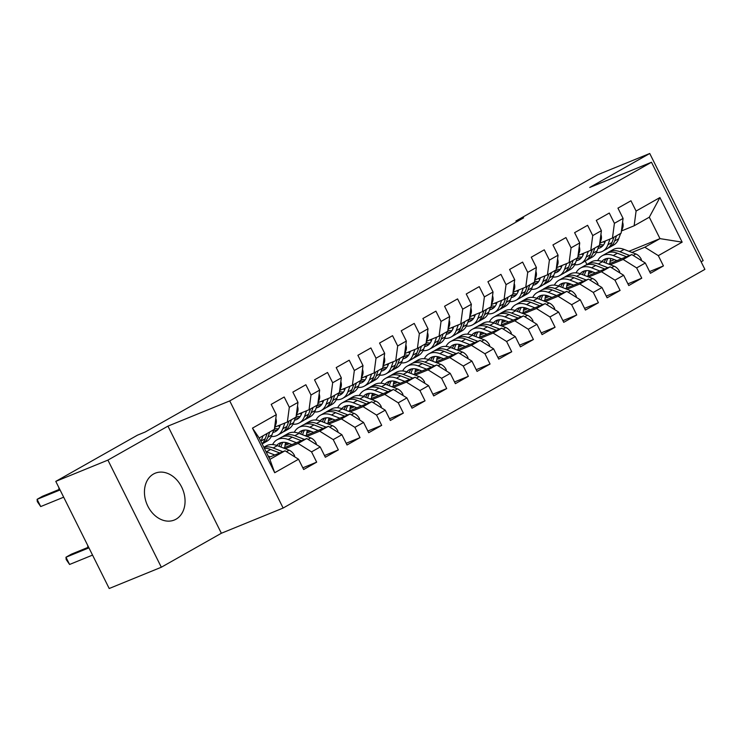 <?xml version="1.0" encoding="UTF-8"?>
<svg xmlns="http://www.w3.org/2000/svg" width="742" height="742" viewBox="0 0 742 742"><rect width="100%" height="100%" fill="white"/><g stroke="black" fill="none" stroke-linecap="round" stroke-linejoin="round"><path stroke-width="1.11" d="M153.492 474.036A25.284 19.357 67.8 0 0 147.315 505.07A25.284 19.357 67.8 0 0 174.305 520.031A25.284 19.357 67.8 0 0 176.012 519.205A25.284 19.357 67.8 0 0 182.189 488.171A25.284 19.357 67.8 0 0 155.189 473.21A25.284 19.357 67.8 0 0 153.492 474.036M701.116 261.778L703.156 260.618L649.742 153.492L597.625 174.769L515.913 221.005L516.386 221.951M283.138 508.038L704.9 269.374L651.485 162.248L229.732 400.912L283.138 508.038L221.366 533.257L167.952 426.131L107.915 460.105L161.329 567.231L221.366 533.257M161.329 567.231L109.204 588.508L55.789 481.382L107.915 460.105M274.707 472.728L252.475 428.134L276.312 414.648L274.364 429.377L259.19 437.965L269.875 459.391L274.707 472.728L298.544 459.233L303.663 469.51L316.676 462.155L311.547 451.878L320.219 446.972L325.339 457.248L338.343 449.893L333.223 439.607L341.886 434.71L347.015 444.987L360.018 437.622L354.889 427.346L363.561 422.439L368.691 432.716L381.694 425.361L376.565 415.084L385.237 410.178L390.357 420.454L403.36 413.099L398.241 402.813L406.913 397.907L412.033 408.193L425.036 400.828L419.916 390.552L428.579 385.645L433.708 395.922L446.712 388.567L441.583 378.29L450.255 373.384L455.384 383.66L468.387 376.305L463.258 366.019L471.931 361.113L477.05 371.399L490.054 364.034L484.934 353.758L493.597 348.851L498.726 359.128L511.73 351.773L506.61 341.496L515.273 336.59L520.402 346.866L533.405 339.511L528.276 329.225L536.948 324.319L542.068 334.605L555.072 327.241L549.952 316.964L558.624 312.057L563.744 322.334L576.747 314.979L571.628 304.702L580.29 299.796L585.419 310.073L598.423 302.717L593.294 292.431L601.966 287.525L607.095 297.811L620.099 290.447L614.97 280.17L623.642 275.263L628.762 285.54L641.765 278.185L636.645 267.908L645.317 263.002L650.437 273.279L663.441 265.914L649.584 271.572M628.947 251.297L659.99 238.627L682.158 242.152L659.926 197.558L636.089 211.053L630.96 200.776L617.956 208.131L623.085 218.408L614.413 223.314L609.293 213.037L596.28 220.402L601.41 230.679L592.737 235.585L587.618 225.308L574.614 232.663L579.734 242.94L571.071 247.847L565.942 237.57L552.938 244.925L558.067 255.202L549.395 260.108L544.266 249.831L531.263 257.196L536.392 267.472L527.72 272.379L522.6 262.102L509.596 269.457L514.716 279.734L506.044 284.64L500.924 274.364L487.921 281.719L493.04 291.996L484.378 296.902L479.249 286.625L466.245 293.99L471.374 304.266L462.702 309.173L457.573 298.896L444.569 306.251L449.698 316.528L441.026 321.434L435.906 311.158L422.903 318.513L428.023 328.789L419.36 333.696L414.231 323.419L401.227 330.784L406.347 341.06L397.684 345.967L392.555 335.69L379.552 343.045L384.681 353.322L376.008 358.228L370.889 347.952L357.885 355.307L363.005 365.593L354.333 370.49L349.213 360.213L336.209 367.578L341.329 377.854L332.666 382.761L327.537 372.484L314.534 379.839L319.663 390.116L310.991 395.022L305.862 384.746L292.858 392.101L297.987 402.387L289.315 407.284L284.195 397.007L271.192 404.371L276.312 414.648M682.158 242.152L658.321 255.638L663.441 265.914M55.789 481.382L137.502 435.146L145.228 431.992L523.639 217.851L515.913 221.005M588.758 272.147L590.975 271.238M608.57 264.059L631.813 254.571L623.15 259.477L610.286 264.727M588.443 273.64L592.728 271.897M645.317 263.002L631.813 254.571M636.645 267.908L623.15 259.477M659.926 197.558L649.306 217.202L634.141 225.791L621.564 230.92M636.089 211.053L634.141 225.791M567.083 284.409L569.299 283.509M586.894 276.321L610.147 266.832L601.474 271.739L588.619 276.989M566.777 285.902L571.052 284.158M623.642 275.263L610.147 266.832M614.97 280.17L601.474 271.739M623.085 218.408L621.137 233.146L612.465 238.052L599.898 243.181M614.413 223.314L612.465 238.052M545.407 296.679L547.633 295.77M565.218 288.592L588.471 279.103L579.799 284.01L566.944 289.25M545.101 298.173L549.377 296.42M601.966 287.525L588.471 279.103M593.294 292.431L579.799 284.01M601.41 230.679L599.462 245.407L590.79 250.314L578.222 255.443M592.737 235.585L590.79 250.314M523.731 308.941L525.957 308.032M543.552 300.853L566.795 291.365L558.132 296.271L545.268 301.521M523.425 310.434L527.71 308.691M580.29 299.796L566.795 291.365M571.628 304.702L558.132 296.271M579.734 242.94L577.786 257.678L569.123 262.585L556.546 267.714M571.071 247.847L569.123 262.585M502.065 321.212L504.282 320.303M521.876 313.124L545.129 303.626L536.457 308.533L523.592 313.783M501.75 322.696L506.035 320.952M558.624 312.057L545.129 303.626M549.952 316.964L536.457 308.533M558.067 255.202L556.12 269.94L547.448 274.846L534.88 279.975M549.395 260.108L547.448 274.846M480.389 333.473L482.606 332.564M500.201 325.386L523.453 315.897L514.781 320.804L501.926 326.053M480.083 334.967L484.359 333.214M536.948 324.319L523.453 315.897M528.276 329.225L514.781 320.804M536.392 267.472L534.444 282.201L525.772 287.108L513.204 292.237M527.72 272.379L525.772 287.108M458.714 345.735L460.94 344.826M478.525 337.647L501.777 328.159L493.105 333.065L480.25 338.315M458.408 347.228L462.683 345.484M515.273 336.59L501.777 328.159M506.61 341.496L493.105 333.065M514.716 279.734L512.768 294.472L504.096 299.378L491.529 304.508M506.044 284.64L504.096 299.378M437.038 358.006L439.264 357.097M456.859 349.918L480.102 340.42L471.439 345.327L458.575 350.576M436.732 359.499L441.017 357.746M493.597 348.851L480.102 340.42M484.934 353.758L471.439 345.327M493.04 291.996L491.093 306.734L482.43 311.64L469.853 316.769M484.378 296.902L482.43 311.64M415.372 370.267L417.588 369.358M435.183 362.179L458.435 352.691L449.763 357.598L436.908 362.847M415.066 371.761L419.341 370.008M471.931 361.113L458.435 352.691M463.258 366.019L449.763 357.598M471.374 304.266L469.426 318.995L460.754 323.902L448.187 329.031M462.702 309.173L460.754 323.902M393.696 382.529L395.922 381.62M413.507 374.441L436.76 364.953L428.088 369.859L415.232 375.109M393.39 384.022L397.666 382.278M450.255 373.384L436.76 364.953M441.583 378.29L428.088 369.859M449.698 316.528L447.751 331.266L439.078 336.172L426.511 341.301M441.026 321.434L439.078 336.172M372.02 394.8L374.246 393.891M391.841 386.712L415.084 377.214L406.412 382.121L393.557 387.37M371.714 396.293L375.999 394.54M428.579 385.645L415.084 377.214M419.916 390.552L406.412 382.121M428.023 328.789L426.075 343.527L417.403 348.434L404.835 353.563M419.36 333.696L417.403 348.434M350.354 407.061L352.571 406.152M370.165 398.973L393.408 389.485L384.746 394.392L371.881 399.641M350.038 408.554L354.324 406.811M406.913 397.907L393.408 389.485M398.241 402.813L384.746 394.392M406.347 341.06L404.399 355.789L395.736 360.695L383.16 365.834M397.684 345.967L395.736 360.695M328.678 419.323L330.895 418.423M348.49 411.235L371.742 401.747L363.07 406.653L350.215 411.903M328.372 420.816L332.648 419.072M385.237 410.178L371.742 401.747M376.565 415.084L363.07 406.653M384.681 353.322L382.733 368.06L374.061 372.966L361.493 378.095M376.008 358.228L374.061 372.966M307.002 431.594L309.228 430.685M326.814 423.506L350.066 414.008L341.394 418.915L328.539 424.164M306.696 433.087L310.972 431.334M363.561 422.439L350.066 414.008M354.889 427.346L341.394 418.915M363.005 365.593L361.057 380.321L352.385 385.228L339.817 390.357M354.333 370.49L352.385 385.228M285.327 443.855L287.553 442.946M305.147 435.767L328.391 426.279L319.728 431.185L306.863 436.435M285.021 445.348L289.306 443.605M341.886 434.71L328.391 426.279M333.223 439.607L319.728 431.185M341.329 377.854L339.382 392.583L330.719 397.489L318.142 402.628M332.666 382.761L330.719 397.489M283.472 448.029L306.724 438.541L298.052 443.447L285.188 448.697M320.219 446.972L306.724 438.541M311.547 451.878L298.052 443.447M319.663 390.116L317.715 404.854L309.043 409.76L296.475 414.889M310.991 395.022L309.043 409.76M268.882 457.406L285.049 450.802L269.875 459.391M298.544 459.233L285.049 450.802M297.987 402.387L296.039 417.115L287.367 422.022L274.8 427.151M289.315 407.284L287.367 422.022M167.952 426.131L229.732 400.912M649.742 153.492L589.714 187.466L651.485 162.248M631.961 252.456L644.817 247.216L659.99 238.627L649.306 217.202M586.894 264.44L585.234 261.11M610.119 261.379L614.395 259.626M252.475 428.134L259.19 437.965M658.321 255.638L644.817 247.216M316.676 462.155L302.819 467.812M338.343 449.893L324.495 455.542M360.018 437.622L346.162 443.28M381.694 425.361L367.837 431.019M403.36 413.099L389.513 418.748M425.036 400.828L411.189 406.486M446.712 388.567L432.855 394.225M468.387 376.305L454.531 381.954M490.054 364.034L476.206 369.692M511.73 351.773L497.873 357.431M533.405 339.511L519.548 345.16M555.072 327.241L541.224 332.898M576.747 314.979L562.9 320.637M598.423 302.717L584.566 308.366M620.099 290.447L606.242 296.104M641.765 278.185L627.918 283.843M263.048 435.786L261.119 441.054A24.801 15.879 60.5 0 1 260.952 441.49M275.82 418.367A8.589 5.5 60.5 0 1 275.978 423.932L274.577 427.744M273.881 429.655L271.962 434.914A24.801 15.879 60.5 0 1 266.832 441.286L262.714 443.614A24.801 15.879 -119.5 0 0 267.843 437.251L269.763 431.983M267.166 433.458L265.237 438.717A24.801 15.879 60.5 0 1 262.047 443.679M60.065 489.952L37.1 499.329L42.517 496.259L59.712 489.238M262.158 443.911A24.801 15.879 -119.5 0 0 262.714 443.614M63.673 497.186L40.708 506.563L37.1 499.329L37.295 501.601L40.708 506.563M294.63 456.794L294.5 455.523A8.589 5.5 -119.5 0 0 289.065 450.19L277.313 445.654A24.801 15.879 -119.5 0 0 266.23 445.896L263.827 447.259M274.781 454.994L266.471 451.785A24.801 15.879 -119.5 0 0 265.998 451.609M270.209 456.859L268.233 456.098M282.841 451.711L273.195 447.983A24.801 15.879 -119.5 0 0 263.911 447.426M88.586 547.151L71.39 554.163L65.973 557.233L69.581 564.467L92.546 555.099M264.365 448.335A24.801 15.879 60.5 0 1 270.589 449.457L279.725 452.982M69.581 564.467L66.168 559.505L65.973 557.233L88.938 547.856M280.328 424.897L279.845 426.196A20.581 13.18 60.5 0 1 275.597 431.492A20.581 13.18 60.5 0 1 272.852 432.475M284.9 423.033L282.795 428.783A24.801 15.879 60.5 0 1 277.675 435.155A24.801 15.879 60.5 0 1 271.275 436.491M297.496 406.106A8.589 5.5 60.5 0 1 297.644 411.671L296.253 415.483M295.557 417.384L293.628 422.652A24.801 15.879 60.5 0 1 288.508 429.024L284.39 431.352A24.801 15.879 -119.5 0 0 289.51 424.981L291.439 419.722M279.808 426.298A20.581 13.18 60.5 0 1 278.018 425.834M288.842 421.187L286.913 426.455A24.801 15.879 60.5 0 1 281.793 432.827L277.675 435.155M273.687 430.193A20.581 13.18 -119.5 0 0 277.489 430.035M283.036 431.992A24.801 15.879 -119.5 0 0 284.39 431.352M278.51 428.802A20.581 13.18 60.5 0 1 274.503 428.347M59.054 489.507L58.803 487.42M301.994 412.635L301.521 413.934A20.581 13.18 60.5 0 1 297.273 419.221A20.581 13.18 60.5 0 1 294.528 420.204M306.576 410.762L304.47 416.522A24.801 15.879 60.5 0 1 299.341 422.894A24.801 15.879 60.5 0 1 292.951 424.229M319.162 393.844A8.589 5.5 60.5 0 1 319.32 399.409L317.928 403.221M317.233 405.123L315.304 410.391A24.801 15.879 60.5 0 1 310.184 416.754L306.066 419.091A24.801 15.879 -119.5 0 0 311.186 412.719L313.115 407.451M301.484 414.027A20.581 13.18 60.5 0 1 299.694 413.572M310.508 408.925L308.589 414.194A24.801 15.879 60.5 0 1 303.459 420.556L299.341 422.894M295.362 417.932A20.581 13.18 -119.5 0 0 299.165 417.765M304.712 419.731A24.801 15.879 -119.5 0 0 306.066 419.091M300.185 416.54A20.581 13.18 60.5 0 1 296.179 416.086M316.305 444.532L316.175 443.252A8.589 5.5 -119.5 0 0 310.74 437.928L298.98 433.384A24.801 15.879 -119.5 0 0 287.905 433.634L283.787 435.962A24.801 15.879 -119.5 0 0 282.535 436.797M285.763 442.492A20.581 13.18 -119.5 0 0 284.817 447.482M296.457 442.733L288.146 439.514A24.801 15.879 -119.5 0 0 277.063 439.765A24.801 15.879 -119.5 0 0 272.62 444.56M291.884 444.597L288.341 443.224A20.581 13.18 -119.5 0 0 279.14 443.428A20.581 13.18 -119.5 0 0 276.738 445.441M304.508 439.44L294.862 435.721A24.801 15.879 -119.5 0 0 283.787 435.962M281.014 447.083A20.581 13.18 60.5 0 1 282.943 442.315M277.063 439.765L281.181 437.437A24.801 15.879 60.5 0 1 292.265 437.186L301.391 440.711M281.366 442.557A20.581 13.18 -119.5 0 0 279.029 446.313M87.927 547.411L87.677 545.333M337.981 432.261L337.851 430.991A8.589 5.5 -119.5 0 0 332.416 425.667L320.655 421.122A24.801 15.879 -119.5 0 0 309.572 421.363L305.454 423.701A24.801 15.879 -119.5 0 0 304.211 424.526M307.429 430.221A20.581 13.18 -119.5 0 0 306.492 435.22M318.132 430.462L309.822 427.253A24.801 15.879 -119.5 0 0 298.738 427.494A24.801 15.879 -119.5 0 0 294.296 432.289M313.56 432.336L310.008 430.963A20.581 13.18 -119.5 0 0 300.816 431.167A20.581 13.18 -119.5 0 0 298.414 433.18M326.183 427.179L316.537 423.45A24.801 15.879 -119.5 0 0 305.454 423.701M302.68 434.812A20.581 13.18 60.5 0 1 304.619 430.054M298.738 427.494L302.857 425.166A24.801 15.879 60.5 0 1 313.94 424.925L323.067 428.449M303.033 430.295A20.581 13.18 -119.5 0 0 300.705 434.051M323.67 400.365L323.197 401.672A20.581 13.18 60.5 0 1 318.939 406.959A20.581 13.18 60.5 0 1 316.194 407.942M328.242 398.5L326.137 404.26A24.801 15.879 60.5 0 1 321.017 410.623A24.801 15.879 60.5 0 1 314.617 411.958M340.838 381.573A8.589 5.5 60.5 0 1 340.995 387.138L339.604 390.951M338.899 392.861L336.979 398.12A24.801 15.879 60.5 0 1 331.86 404.492L327.741 406.82A24.801 15.879 -119.5 0 0 332.861 400.457L334.781 395.189M323.16 401.765A20.581 13.18 60.5 0 1 321.369 401.311M332.184 396.664L330.255 401.923A24.801 15.879 60.5 0 1 325.135 408.295L321.017 410.623M317.029 405.661A20.581 13.18 -119.5 0 0 320.841 405.503M326.378 407.46A24.801 15.879 -119.5 0 0 327.741 406.82M321.861 404.269A20.581 13.18 60.5 0 1 317.845 403.815M345.345 388.103L344.863 389.402A20.581 13.18 60.5 0 1 340.615 394.698A20.581 13.18 60.5 0 1 337.87 395.681M349.918 386.239L347.812 391.989A24.801 15.879 60.5 0 1 342.693 398.361A24.801 15.879 60.5 0 1 336.293 399.697M362.513 369.312A8.589 5.5 60.5 0 1 362.671 374.877L361.271 378.689M360.575 380.59L358.646 385.859A24.801 15.879 60.5 0 1 353.526 392.23L349.408 394.558A24.801 15.879 -119.5 0 0 354.528 388.187L356.457 382.928M344.835 389.504A20.581 13.18 60.5 0 1 343.045 389.04M353.86 384.393L351.931 389.661A24.801 15.879 60.5 0 1 346.811 396.033L342.693 398.361M338.704 393.399A20.581 13.18 -119.5 0 0 342.507 393.241M348.054 395.198A24.801 15.879 -119.5 0 0 349.408 394.558M343.527 392.008A20.581 13.18 60.5 0 1 339.521 391.553M359.657 420L359.518 418.729A8.589 5.5 -119.5 0 0 354.082 413.396L342.331 408.861A24.801 15.879 -119.5 0 0 331.247 409.102L327.129 411.43A24.801 15.879 -119.5 0 0 325.886 412.264M329.105 417.959A20.581 13.18 -119.5 0 0 328.168 422.949M339.808 418.2L331.488 414.991A24.801 15.879 -119.5 0 0 320.414 415.232A24.801 15.879 -119.5 0 0 315.971 420.028M335.226 420.065L331.683 418.701A20.581 13.18 -119.5 0 0 322.482 418.905A20.581 13.18 -119.5 0 0 320.09 420.909M347.859 414.917L338.213 411.189A24.801 15.879 -119.5 0 0 327.129 411.43M324.356 422.55A20.581 13.18 60.5 0 1 326.295 417.783M320.414 415.232L324.532 412.904A24.801 15.879 60.5 0 1 335.607 412.663L344.742 416.188M324.708 418.024A20.581 13.18 -119.5 0 0 322.38 421.79M381.323 407.738L381.193 406.458A8.589 5.5 -119.5 0 0 375.758 401.134L363.997 396.59A24.801 15.879 -119.5 0 0 352.923 396.84L348.805 399.168A24.801 15.879 -119.5 0 0 347.553 400.003M350.78 405.698A20.581 13.18 -119.5 0 0 349.844 410.688M361.475 405.939L353.164 402.72A24.801 15.879 -119.5 0 0 342.081 402.971A24.801 15.879 -119.5 0 0 337.647 407.766M356.902 407.803L353.359 406.43A20.581 13.18 -119.5 0 0 344.158 406.635A20.581 13.18 -119.5 0 0 341.756 408.647M369.535 402.646L359.879 398.927A24.801 15.879 -119.5 0 0 348.805 399.168M346.032 410.289A20.581 13.18 60.5 0 1 347.961 405.522M342.081 402.971L346.199 400.643A24.801 15.879 60.5 0 1 357.282 400.392L366.409 403.917M346.384 405.763A20.581 13.18 -119.5 0 0 344.056 409.519M367.021 375.842L366.539 377.14A20.581 13.18 60.5 0 1 362.291 382.427A20.581 13.18 60.5 0 1 359.545 383.41M371.594 373.968L369.488 379.728A24.801 15.879 60.5 0 1 364.368 386.1A24.801 15.879 60.5 0 1 357.969 387.435M384.189 357.05A8.589 5.5 60.5 0 1 384.337 362.615L382.946 366.427M382.251 368.329L380.321 373.597A24.801 15.879 60.5 0 1 375.202 379.96L371.083 382.297A24.801 15.879 -119.5 0 0 376.203 375.925L378.132 370.657M366.502 377.233A20.581 13.18 60.5 0 1 364.712 376.778M375.526 372.132L373.606 377.4A24.801 15.879 60.5 0 1 368.486 383.762L364.368 386.1M360.38 381.138A20.581 13.18 -119.5 0 0 364.183 380.971M369.729 382.937A24.801 15.879 -119.5 0 0 371.083 382.297M365.203 379.737A20.581 13.18 60.5 0 1 361.196 379.292M402.999 395.467L402.869 394.197A8.589 5.5 -119.5 0 0 397.434 388.873L385.673 384.328A24.801 15.879 -119.5 0 0 374.589 384.569L370.471 386.897A24.801 15.879 -119.5 0 0 369.228 387.732M372.456 393.427A20.581 13.18 -119.5 0 0 371.51 398.426M383.15 393.668L374.84 390.459A24.801 15.879 -119.5 0 0 363.756 390.7A24.801 15.879 -119.5 0 0 359.313 395.495M378.578 395.542L375.035 394.169A20.581 13.18 -119.5 0 0 365.834 394.373A20.581 13.18 -119.5 0 0 363.432 396.386M391.201 390.385L381.555 386.656A24.801 15.879 -119.5 0 0 370.471 386.897M367.698 398.018A20.581 13.18 60.5 0 1 369.637 393.26M363.756 390.7L367.874 388.372A24.801 15.879 60.5 0 1 378.958 388.131L388.085 391.655M368.06 393.501A20.581 13.18 -119.5 0 0 365.723 397.258M388.687 363.571L388.214 364.878A20.581 13.18 60.5 0 1 383.966 370.165A20.581 13.18 60.5 0 1 381.221 371.148M393.269 361.706L391.155 367.457A24.801 15.879 60.5 0 1 386.035 373.829A24.801 15.879 60.5 0 1 379.644 375.164M405.855 344.78A8.589 5.5 60.5 0 1 406.013 350.345L404.622 354.157M403.926 356.067L401.997 361.326A24.801 15.879 60.5 0 1 396.877 367.698L392.759 370.026A24.801 15.879 -119.5 0 0 397.879 363.663L399.808 358.395M388.177 364.971A20.581 13.18 60.5 0 1 386.387 364.517M397.202 359.87L395.273 365.129A24.801 15.879 60.5 0 1 390.153 371.501L386.035 373.829M382.056 368.867A20.581 13.18 -119.5 0 0 385.859 368.709M391.405 370.666A24.801 15.879 -119.5 0 0 392.759 370.026M386.879 367.476A20.581 13.18 60.5 0 1 382.863 367.021M424.674 383.206L424.545 381.935A8.589 5.5 -119.5 0 0 419.109 376.602L407.349 372.067A24.801 15.879 -119.5 0 0 396.265 372.308L392.147 374.636A24.801 15.879 -119.5 0 0 390.904 375.471M394.123 381.165A20.581 13.18 -119.5 0 0 393.186 386.155M404.826 381.407L396.506 378.197A24.801 15.879 -119.5 0 0 385.432 378.439A24.801 15.879 -119.5 0 0 380.989 383.234M400.253 383.271L396.701 381.907A20.581 13.18 -119.5 0 0 387.51 382.111A20.581 13.18 -119.5 0 0 385.107 384.115M412.877 378.123L403.231 374.395A24.801 15.879 -119.5 0 0 392.147 374.636M389.374 385.757A20.581 13.18 60.5 0 1 391.312 380.989M385.432 378.439L389.55 376.111A24.801 15.879 60.5 0 1 400.624 375.869L409.76 379.394M389.726 381.23A20.581 13.18 -119.5 0 0 387.398 384.996M410.363 351.309L409.89 352.608A20.581 13.18 60.5 0 1 405.633 357.894A20.581 13.18 60.5 0 1 402.887 358.887M414.936 349.445L412.83 355.195A24.801 15.879 60.5 0 1 407.71 361.567A24.801 15.879 60.5 0 1 401.311 362.903M427.531 332.518A8.589 5.5 60.5 0 1 427.689 338.083L426.288 341.895M425.593 343.796L423.673 349.065A24.801 15.879 60.5 0 1 418.544 355.437L414.426 357.765A24.801 15.879 -119.5 0 0 419.555 351.393L421.475 346.134M409.853 352.71A20.581 13.18 60.5 0 1 408.063 352.246M418.878 347.599L416.948 352.867A24.801 15.879 60.5 0 1 411.829 359.239L407.71 361.567M403.722 356.605A20.581 13.18 -119.5 0 0 407.534 356.438M413.071 358.405A24.801 15.879 -119.5 0 0 414.426 357.765M408.554 355.214A20.581 13.18 60.5 0 1 404.538 354.759M432.039 339.048L431.556 340.346A20.581 13.18 60.5 0 1 427.309 345.633A20.581 13.18 60.5 0 1 424.563 346.616M436.611 337.174L434.506 342.934A24.801 15.879 60.5 0 1 429.386 349.306A24.801 15.879 60.5 0 1 422.986 350.641M449.207 320.256A8.589 5.5 60.5 0 1 449.364 325.821L447.964 329.633M447.268 331.535L445.339 336.803A24.801 15.879 60.5 0 1 440.219 343.166L436.101 345.503A24.801 15.879 -119.5 0 0 441.221 339.131L443.15 333.863M431.529 340.439A20.581 13.18 60.5 0 1 429.729 339.984M440.553 335.338L438.624 340.606A24.801 15.879 60.5 0 1 433.504 346.968L429.386 349.306M425.398 344.344A20.581 13.18 -119.5 0 0 429.201 344.177M434.747 346.143A24.801 15.879 -119.5 0 0 436.101 345.503M430.221 342.943A20.581 13.18 60.5 0 1 426.214 342.498M453.705 326.777L453.232 328.085A20.581 13.18 60.5 0 1 448.984 333.371A20.581 13.18 60.5 0 1 446.239 334.354M458.287 324.913L456.182 330.663A24.801 15.879 60.5 0 1 451.062 337.035A24.801 15.879 60.5 0 1 444.662 338.371M470.882 307.986A8.589 5.5 60.5 0 1 471.031 313.551L469.64 317.363M468.944 319.273L467.015 324.532A24.801 15.879 60.5 0 1 461.895 330.904L457.777 333.232A24.801 15.879 -119.5 0 0 462.897 326.87L464.826 321.601M453.195 328.177A20.581 13.18 60.5 0 1 451.405 327.723M462.22 323.076L460.3 328.335A24.801 15.879 60.5 0 1 455.171 334.707L451.062 337.035M447.074 332.073A20.581 13.18 -119.5 0 0 450.876 331.915M456.423 333.872A24.801 15.879 -119.5 0 0 457.777 333.232M451.897 330.682A20.581 13.18 60.5 0 1 447.89 330.227M475.381 314.515L474.908 315.814A20.581 13.18 60.5 0 1 470.651 321.101A20.581 13.18 60.5 0 1 467.914 322.093M479.953 312.651L477.848 318.401A24.801 15.879 60.5 0 1 472.728 324.773A24.801 15.879 60.5 0 1 466.338 326.109M492.549 295.724A8.589 5.5 60.5 0 1 492.707 301.289L491.315 305.101M490.61 307.002L488.69 312.271A24.801 15.879 60.5 0 1 483.571 318.643L479.453 320.971A24.801 15.879 -119.5 0 0 484.572 314.599L486.492 309.34M474.871 315.916A20.581 13.18 60.5 0 1 473.081 315.452M483.895 310.805L481.966 316.073A24.801 15.879 60.5 0 1 476.846 322.445L472.728 324.773M468.74 319.811A20.581 13.18 -119.5 0 0 472.552 319.644M478.098 321.611A24.801 15.879 -119.5 0 0 479.453 320.971M473.572 318.42A20.581 13.18 60.5 0 1 469.556 317.966M497.057 302.254L496.583 303.552A20.581 13.18 60.5 0 1 492.326 308.839A20.581 13.18 60.5 0 1 489.581 309.822M501.629 300.38L499.524 306.14A24.801 15.879 60.5 0 1 494.404 312.512A24.801 15.879 60.5 0 1 488.004 313.847M514.225 283.463A8.589 5.5 60.5 0 1 514.382 289.028L512.982 292.84M512.286 294.741L510.357 300.009A24.801 15.879 60.5 0 1 505.237 306.372L501.119 308.709A24.801 15.879 -119.5 0 0 506.248 302.337L508.168 297.069M496.546 303.645A20.581 13.18 60.5 0 1 494.756 303.19M505.571 298.544L503.642 303.812A24.801 15.879 60.5 0 1 498.522 310.175L494.404 312.512M490.416 307.55A20.581 13.18 -119.5 0 0 494.218 307.383M499.765 309.349A24.801 15.879 -119.5 0 0 501.119 308.709M495.239 306.149A20.581 13.18 60.5 0 1 491.232 305.704M518.732 289.983L518.25 291.291A20.581 13.18 60.5 0 1 514.002 296.577A20.581 13.18 60.5 0 1 511.257 297.561M523.305 288.119L521.199 293.869A24.801 15.879 60.5 0 1 516.08 300.241A24.801 15.879 60.5 0 1 509.68 301.577M535.9 271.192A8.589 5.5 60.5 0 1 536.049 276.757L534.657 280.569M533.962 282.479L532.033 287.738A24.801 15.879 60.5 0 1 526.913 294.11L522.795 296.438A24.801 15.879 -119.5 0 0 527.914 290.076L529.844 284.807M518.213 291.383A20.581 13.18 60.5 0 1 516.423 290.929M527.247 286.282L525.317 291.541A24.801 15.879 60.5 0 1 520.198 297.913L516.08 300.241M512.091 295.279A20.581 13.18 -119.5 0 0 515.894 295.121M521.441 297.078A24.801 15.879 -119.5 0 0 522.795 296.438M516.914 293.888A20.581 13.18 60.5 0 1 512.908 293.433M540.399 277.721L539.926 279.02A20.581 13.18 60.5 0 1 535.678 284.307A20.581 13.18 60.5 0 1 532.932 285.299M544.98 275.857L542.875 281.608A24.801 15.879 60.5 0 1 537.746 287.979A24.801 15.879 60.5 0 1 531.355 289.315M557.567 258.93A8.589 5.5 60.5 0 1 557.724 264.495L556.333 268.307M555.637 270.209L553.708 275.477A24.801 15.879 60.5 0 1 548.588 281.849L544.47 284.177A24.801 15.879 -119.5 0 0 549.59 277.805L551.519 272.546M539.888 279.122A20.581 13.18 60.5 0 1 538.098 278.658M548.913 274.011L546.993 279.28A24.801 15.879 60.5 0 1 541.864 285.651L537.746 287.979M533.767 283.017A20.581 13.18 -119.5 0 0 537.57 282.85M543.116 284.817A24.801 15.879 -119.5 0 0 544.47 284.177M538.59 281.626A20.581 13.18 60.5 0 1 534.583 281.172M562.074 265.46L561.601 266.758A20.581 13.18 60.5 0 1 557.344 272.045A20.581 13.18 60.5 0 1 554.599 273.028M566.647 263.586L564.541 269.346A24.801 15.879 60.5 0 1 559.422 275.718A24.801 15.879 60.5 0 1 553.022 277.054M579.242 246.669A8.589 5.5 60.5 0 1 579.4 252.234L578.009 256.046M577.304 257.947L575.384 263.215A24.801 15.879 60.5 0 1 570.255 269.578L566.146 271.915A24.801 15.879 -119.5 0 0 571.266 265.543L573.186 260.275M561.564 266.851A20.581 13.18 60.5 0 1 559.774 266.397M570.589 261.75L568.66 267.009A24.801 15.879 60.5 0 1 563.54 273.381L559.422 275.718M555.433 270.747A20.581 13.18 -119.5 0 0 559.245 270.589M564.783 272.555A24.801 15.879 -119.5 0 0 566.146 271.915M560.266 269.355A20.581 13.18 60.5 0 1 556.25 268.91M583.75 253.189L583.268 254.497A20.581 13.18 60.5 0 1 579.02 259.783A20.581 13.18 60.5 0 1 576.274 260.767M588.323 251.325L586.217 257.075A24.801 15.879 60.5 0 1 581.097 263.447A24.801 15.879 60.5 0 1 574.698 264.783M600.918 234.398A8.589 5.5 60.5 0 1 601.076 239.963L599.675 243.775M598.979 245.685L597.05 250.944A24.801 15.879 60.5 0 1 591.931 257.316L587.812 259.644A24.801 15.879 -119.5 0 0 592.932 253.272L594.861 248.013M583.24 254.589A20.581 13.18 60.5 0 1 581.44 254.135M592.264 249.488L590.335 254.747A24.801 15.879 60.5 0 1 585.215 261.119L581.097 263.447M577.109 258.485A20.581 13.18 -119.5 0 0 580.912 258.327M586.458 260.284A24.801 15.879 -119.5 0 0 587.812 259.644M581.932 257.094A20.581 13.18 60.5 0 1 577.925 256.639M446.341 370.935L446.211 369.664A8.589 5.5 -119.5 0 0 440.776 364.341L429.024 359.796A24.801 15.879 -119.5 0 0 417.941 360.046L413.823 362.374A24.801 15.879 -119.5 0 0 412.58 363.2M415.798 368.904A20.581 13.18 -119.5 0 0 414.861 373.894M426.502 369.145L418.182 365.927A24.801 15.879 -119.5 0 0 407.098 366.177A24.801 15.879 -119.5 0 0 402.665 370.972M421.92 371.009L418.377 369.637A20.581 13.18 -119.5 0 0 409.176 369.841A20.581 13.18 -119.5 0 0 406.783 371.853M434.552 365.852L424.906 362.124A24.801 15.879 -119.5 0 0 413.823 362.374M411.049 373.495A20.581 13.18 60.5 0 1 412.979 368.728M407.098 366.177L411.216 363.84A24.801 15.879 60.5 0 1 422.3 363.599L431.436 367.123M411.402 368.969A20.581 13.18 -119.5 0 0 409.074 372.725M468.017 358.674L467.887 357.403A8.589 5.5 -119.5 0 0 462.452 352.079L450.691 347.534A24.801 15.879 -119.5 0 0 439.616 347.775L435.498 350.103A24.801 15.879 -119.5 0 0 434.246 350.938M437.474 356.633A20.581 13.18 -119.5 0 0 436.528 361.632M448.168 356.874L439.858 353.665A24.801 15.879 -119.5 0 0 428.774 353.906A24.801 15.879 -119.5 0 0 424.341 358.701M443.595 358.748L440.052 357.375A20.581 13.18 -119.5 0 0 430.852 357.579A20.581 13.18 -119.5 0 0 428.449 359.592M456.219 353.591L446.573 349.862A24.801 15.879 -119.5 0 0 435.498 350.103M432.725 361.224A20.581 13.18 60.5 0 1 434.654 356.466M428.774 353.906L432.892 351.578A24.801 15.879 60.5 0 1 443.976 351.337L453.102 354.862M433.078 356.707A20.581 13.18 -119.5 0 0 430.74 360.464M489.692 346.412L489.562 345.141A8.589 5.5 -119.5 0 0 484.127 339.808L472.366 335.273A24.801 15.879 -119.5 0 0 461.283 335.514L457.165 337.842A24.801 15.879 -119.5 0 0 455.922 338.677M459.15 344.371A20.581 13.18 -119.5 0 0 458.204 349.361M469.844 344.613L461.533 341.403A24.801 15.879 -119.5 0 0 450.45 341.645A24.801 15.879 -119.5 0 0 446.007 346.44M465.271 346.477L461.719 345.113A20.581 13.18 -119.5 0 0 452.527 345.308A20.581 13.18 -119.5 0 0 450.125 347.321M477.894 341.329L468.248 337.601A24.801 15.879 -119.5 0 0 457.165 337.842M454.392 348.963A20.581 13.18 60.5 0 1 456.33 344.195M450.45 341.645L454.568 339.317A24.801 15.879 60.5 0 1 465.651 339.066L474.778 342.6M454.744 344.436A20.581 13.18 -119.5 0 0 452.416 348.202M511.368 334.141L511.229 332.87A8.589 5.5 -119.5 0 0 505.794 327.547L494.042 323.002A24.801 15.879 -119.5 0 0 482.959 323.252L478.84 325.58A24.801 15.879 -119.5 0 0 477.598 326.406M480.816 332.11A20.581 13.18 -119.5 0 0 479.879 337.1M491.519 332.351L483.2 329.133A24.801 15.879 -119.5 0 0 472.125 329.383A24.801 15.879 -119.5 0 0 467.683 334.178M486.938 334.215L483.394 332.843A20.581 13.18 -119.5 0 0 474.194 333.047A20.581 13.18 -119.5 0 0 471.801 335.059M499.57 329.058L489.924 325.33A24.801 15.879 -119.5 0 0 478.84 325.58M476.067 336.701A20.581 13.18 60.5 0 1 478.006 331.934M472.125 329.383L476.243 327.046A24.801 15.879 60.5 0 1 487.318 326.805L496.454 330.329M476.42 332.175A20.581 13.18 -119.5 0 0 474.092 335.931M533.034 321.88L532.904 320.609A8.589 5.5 -119.5 0 0 527.469 315.285L515.709 310.74A24.801 15.879 -119.5 0 0 504.634 310.981L500.516 313.31A24.801 15.879 -119.5 0 0 499.264 314.144M502.492 319.839A20.581 13.18 -119.5 0 0 501.555 324.829M513.186 320.08L504.875 316.871A24.801 15.879 -119.5 0 0 493.792 317.112A24.801 15.879 -119.5 0 0 489.358 321.907M508.613 321.954L505.07 320.581A20.581 13.18 -119.5 0 0 495.869 320.785A20.581 13.18 -119.5 0 0 493.476 322.798M521.246 316.797L511.6 313.068A24.801 15.879 -119.5 0 0 500.516 313.31M497.743 324.43A20.581 13.18 60.5 0 1 499.672 319.672M493.792 317.112L497.91 314.784A24.801 15.879 60.5 0 1 508.993 314.543L518.129 318.068M498.095 319.913A20.581 13.18 -119.5 0 0 495.767 323.67M554.71 309.618L554.58 308.347A8.589 5.5 -119.5 0 0 549.145 303.014L537.384 298.479A24.801 15.879 -119.5 0 0 526.301 298.72L522.192 301.048A24.801 15.879 -119.5 0 0 520.94 301.883M524.167 307.578A20.581 13.18 -119.5 0 0 523.221 312.567M534.861 307.819L526.551 304.61A24.801 15.879 -119.5 0 0 515.467 304.851A24.801 15.879 -119.5 0 0 511.025 309.646M530.289 309.683L526.746 308.32A20.581 13.18 -119.5 0 0 517.545 308.514A20.581 13.18 -119.5 0 0 515.143 310.527M542.912 304.535L533.266 300.807A24.801 15.879 -119.5 0 0 522.192 301.048M519.409 312.169A20.581 13.18 60.5 0 1 521.348 307.401M515.467 304.851L519.586 302.523A24.801 15.879 60.5 0 1 530.669 302.272L539.796 305.806M519.771 307.642A20.581 13.18 -119.5 0 0 517.434 311.408M576.386 297.347L576.256 296.077A8.589 5.5 -119.5 0 0 570.821 290.753L559.06 286.208A24.801 15.879 -119.5 0 0 547.976 286.458L543.858 288.786A24.801 15.879 -119.5 0 0 542.615 289.612M545.834 295.316A20.581 13.18 -119.5 0 0 544.897 300.306M556.537 295.557L548.227 292.339A24.801 15.879 -119.5 0 0 537.143 292.589A24.801 15.879 -119.5 0 0 532.7 297.384M551.965 297.421L548.412 296.049A20.581 13.18 -119.5 0 0 539.221 296.253A20.581 13.18 -119.5 0 0 536.818 298.265M564.588 292.265L554.942 288.536A24.801 15.879 -119.5 0 0 543.858 288.786M541.085 299.907A20.581 13.18 60.5 0 1 543.023 295.14M537.143 292.589L541.261 290.252A24.801 15.879 60.5 0 1 552.345 290.011L561.471 293.535M541.437 295.381A20.581 13.18 -119.5 0 0 539.109 299.137M598.052 285.086L597.922 283.815A8.589 5.5 -119.5 0 0 592.487 278.482L580.736 273.946A24.801 15.879 -119.5 0 0 569.652 274.188L565.534 276.516A24.801 15.879 -119.5 0 0 564.291 277.35M567.509 283.045A20.581 13.18 -119.5 0 0 566.573 288.035M578.213 283.286L569.893 280.077A24.801 15.879 -119.5 0 0 558.819 280.318A24.801 15.879 -119.5 0 0 554.376 285.113M573.631 285.16L570.088 283.787A20.581 13.18 -119.5 0 0 560.887 283.991A20.581 13.18 -119.5 0 0 558.494 286.004M586.263 280.003L576.617 276.274A24.801 15.879 -119.5 0 0 565.534 276.516M562.761 287.636A20.581 13.18 60.5 0 1 564.69 282.878M558.819 280.318L562.937 277.99A24.801 15.879 60.5 0 1 574.011 277.749L583.147 281.274M563.113 283.119A20.581 13.18 -119.5 0 0 560.785 286.876M619.728 272.824L619.598 271.553A8.589 5.5 -119.5 0 0 614.163 266.22L602.402 261.685A24.801 15.879 -119.5 0 0 591.328 261.926L587.21 264.254A24.801 15.879 -119.5 0 0 585.957 265.089M589.185 270.784A20.581 13.18 -119.5 0 0 588.248 275.774M599.879 271.025L591.569 267.816A24.801 15.879 -119.5 0 0 580.485 268.057A24.801 15.879 -119.5 0 0 576.052 272.852M595.307 272.889L591.764 271.526A20.581 13.18 -119.5 0 0 582.563 271.72A20.581 13.18 -119.5 0 0 580.161 273.733M607.939 267.732L598.284 264.013A24.801 15.879 -119.5 0 0 587.21 264.254M584.436 275.375A20.581 13.18 60.5 0 1 586.365 270.607M580.485 268.057L584.603 265.729A24.801 15.879 60.5 0 1 595.687 265.478L604.813 269.012M584.789 270.849A20.581 13.18 -119.5 0 0 582.461 274.614M605.426 240.927L604.943 242.226A20.581 13.18 60.5 0 1 600.695 247.513A20.581 13.18 60.5 0 1 597.95 248.505M609.998 239.063L607.893 244.814A24.801 15.879 60.5 0 1 602.773 251.186A24.801 15.879 60.5 0 1 596.373 252.521M622.594 222.136A8.589 5.5 60.5 0 1 622.742 227.701L621.351 231.513M620.655 233.415L618.726 238.683A24.801 15.879 60.5 0 1 613.606 245.055L609.488 247.383A24.801 15.879 -119.5 0 0 614.608 241.011L616.537 235.752M604.906 242.328A20.581 13.18 60.5 0 1 603.116 241.864M613.931 237.217L612.011 242.486A24.801 15.879 60.5 0 1 606.891 248.858L602.773 251.186M598.785 246.223A20.581 13.18 -119.5 0 0 602.587 246.056M608.134 248.023A24.801 15.879 -119.5 0 0 609.488 247.383M603.608 244.832A20.581 13.18 60.5 0 1 599.601 244.378M641.403 260.553L641.274 259.283A8.589 5.5 -119.5 0 0 635.838 253.959L624.078 249.414A24.801 15.879 -119.5 0 0 612.994 249.655L608.876 251.992A24.801 15.879 -119.5 0 0 607.633 252.818M610.861 258.522A20.581 13.18 -119.5 0 0 609.915 263.512M621.555 258.763L613.244 255.545A24.801 15.879 -119.5 0 0 602.161 255.795A24.801 15.879 -119.5 0 0 597.718 260.59M616.982 260.627L613.43 259.255A20.581 13.18 -119.5 0 0 604.238 259.459A20.581 13.18 -119.5 0 0 601.836 261.472M629.606 255.471L619.96 251.742A24.801 15.879 -119.5 0 0 608.876 251.992M606.103 263.113A20.581 13.18 60.5 0 1 608.041 258.346M602.161 255.795L606.279 253.458A24.801 15.879 60.5 0 1 617.363 253.217L626.489 256.741M606.464 258.587A20.581 13.18 -119.5 0 0 604.127 262.343M265.237 438.717L261.119 441.054M271.962 434.914L267.843 437.251M275.978 423.932L275.013 424.48M293.656 456.182L294.518 455.699M273.195 447.983L277.313 445.654M266.471 451.785L270.589 449.457M286.44 451.674L289.065 450.19M286.913 426.455L282.795 428.783M293.628 422.652L289.51 424.981M297.644 411.671L296.689 412.218M308.589 414.194L304.47 416.522M315.304 410.391L311.186 412.719M319.32 399.409L318.355 399.947M315.331 443.92L316.194 443.428M294.862 435.721L298.98 433.384M288.146 439.514L292.265 437.186M308.115 439.412L310.74 437.928M337.007 431.658L337.87 431.167M316.537 423.45L320.655 421.122M309.822 427.253L313.94 424.925M329.791 427.151L332.416 425.667M330.255 401.923L326.137 404.26M336.979 398.12L332.861 400.457M340.995 387.138L340.031 387.686M351.931 389.661L347.812 391.989M358.646 385.859L354.528 388.187M362.671 374.877L361.706 375.424M358.674 419.388L359.536 418.905M338.213 411.189L342.331 408.861M331.488 414.991L335.607 412.663M351.458 414.88L354.082 413.396M380.349 407.126L381.212 406.635M359.879 398.927L363.997 396.59M353.164 402.72L357.282 400.392M373.133 402.618L375.758 401.134M373.606 377.4L369.488 379.728M380.321 373.597L376.203 375.925M384.337 362.615L383.382 363.153M402.025 394.865L402.887 394.373M381.555 386.656L385.673 384.328M374.84 390.459L378.958 388.131M394.809 390.357L397.434 388.873M395.273 365.129L391.155 367.457M401.997 361.326L397.879 363.663M406.013 350.345L405.049 350.892M423.701 382.594L424.563 382.111M403.231 374.395L407.349 372.067M396.506 378.197L400.624 375.869M416.485 378.086L419.109 376.602M416.948 352.867L412.83 355.195M423.673 349.065L419.555 351.393M427.689 338.083L426.724 338.63M438.624 340.606L434.506 342.934M445.339 336.803L441.221 339.131M449.364 325.821L448.4 326.359M460.3 328.335L456.182 330.663M467.015 324.532L462.897 326.87M471.031 313.551L470.066 314.098M481.966 316.073L477.848 318.401M488.69 312.271L484.572 314.599M492.707 301.289L491.742 301.836M503.642 303.812L499.524 306.14M510.357 300.009L506.248 302.337M514.382 289.028L513.418 289.565M525.317 291.541L521.199 293.869M532.033 287.738L527.914 290.076M536.049 276.757L535.093 277.304M546.993 279.28L542.875 281.608M553.708 275.477L549.59 277.805M557.724 264.495L556.76 265.042M568.66 267.009L564.541 269.346M575.384 263.215L571.266 265.543M579.4 252.234L578.435 252.772M590.335 254.747L586.217 257.075M597.05 250.944L592.932 253.272M601.076 239.963L600.111 240.51M445.367 370.332L446.23 369.841M424.906 362.124L429.024 359.796M418.182 365.927L422.3 363.599M438.151 365.825L440.776 364.341M467.043 358.061L467.905 357.579M446.573 349.862L450.691 347.534M439.858 353.665L443.976 351.337M459.827 353.563L462.452 352.079M488.718 345.8L489.581 345.318M468.248 337.601L472.366 335.273M461.533 341.403L465.651 339.066M481.502 341.292L484.127 339.808M510.385 333.538L511.247 333.047M489.924 325.33L494.042 323.002M483.2 329.133L487.318 326.805M503.178 329.031L505.794 327.547M532.06 321.267L532.923 320.785M511.6 313.068L515.709 310.74M504.875 316.871L508.993 314.543M524.844 316.769L527.469 315.285M553.736 309.006L554.599 308.514M533.266 300.807L537.384 298.479M526.551 304.61L530.669 302.272M546.52 304.498L549.145 303.014M575.412 296.744L576.274 296.253M554.942 288.536L559.06 286.208M548.227 292.339L552.345 290.011M568.196 292.237L570.821 290.753M597.078 284.474L597.941 283.991M576.617 276.274L580.736 273.946M569.893 280.077L574.011 277.749M589.862 279.975L592.487 278.482M618.754 272.212L619.616 271.72M598.284 264.013L602.402 261.685M591.569 267.816L595.687 265.478M611.538 267.704L614.163 266.22M612.011 242.486L607.893 244.814M618.726 238.683L614.608 241.011M622.742 227.701L621.787 228.248M640.429 259.95L641.292 259.459M619.96 251.742L624.078 249.414M613.244 255.545L617.363 253.217M633.214 255.443L635.838 253.959"/></g></svg>
